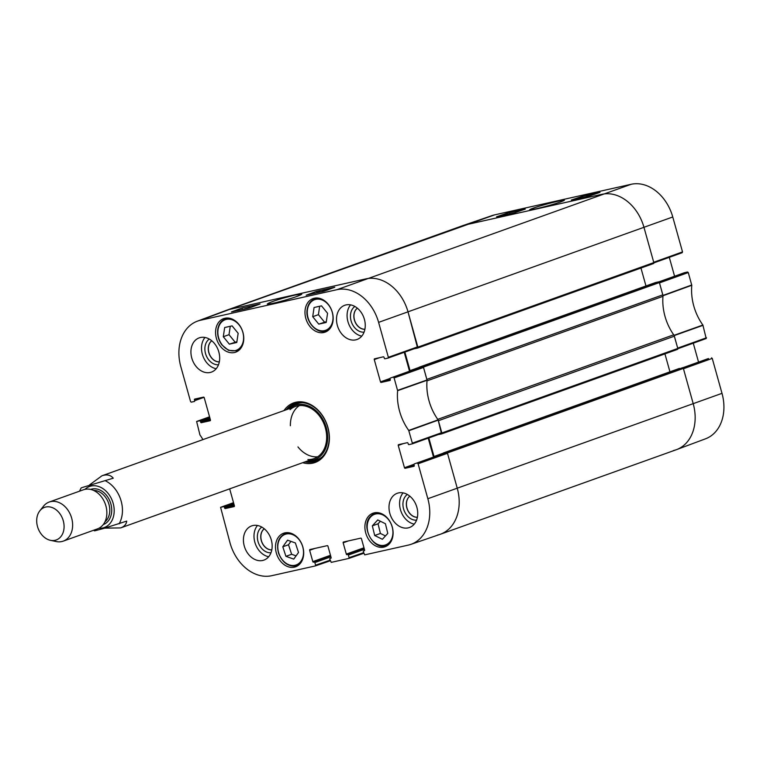 <?xml version="1.0" encoding="UTF-8"?>
<svg xmlns="http://www.w3.org/2000/svg" width="760" height="760" viewBox="0 0 760 760"><rect width="100%" height="100%" fill="white"/><g stroke="black" fill="none" stroke-linecap="round" stroke-linejoin="round"><path stroke-width="1.14" d="M417.563 348.08L653.41 263.577A0.864 0.655 -109.7 0 0 653.818 262.599L643.967 227.335A41.534 31.587 -109.7 0 0 601.901 194.322L465.338 224.912A41.534 31.587 -109.7 0 0 462.479 225.739L226.518 310.279A41.534 31.587 70.3 0 1 229.387 309.453L365.94 278.863A41.534 31.587 70.3 0 1 408.015 311.866L417.858 347.139A0.864 0.655 70.3 0 1 417.449 348.118L414.124 348.773M440.344 534.261L676.305 449.72A41.534 31.587 -109.7 0 0 693.215 403.693L683.364 368.419A0.864 0.655 -109.7 0 0 682.489 367.735L446.528 452.266A0.864 0.655 70.3 0 1 447.402 452.96L457.254 488.233A41.534 31.587 70.3 0 1 440.344 534.261A41.534 31.587 70.3 0 1 437.484 535.087M443.194 453.577L443.403 452.969M428.839 437.931L434.017 456.484A0.864 0.655 -109.7 0 0 434.169 456.808M669.94 371.811L664.933 353.894M441.531 433.922L677.378 349.429A0.864 0.655 -109.7 0 0 677.787 348.45L674.357 336.176L438.406 420.717L441.835 432.991A0.864 0.655 70.3 0 1 441.417 433.969L438.092 434.625M674.357 336.176A3.458 2.631 -109.7 0 0 673.711 334.808A46.73 35.53 70.3 0 1 662.967 296.334A3.458 2.631 -109.7 0 0 662.825 294.851L659.395 282.568A0.864 0.655 -109.7 0 0 658.521 281.884L655.357 282.596M427.025 380.637A3.458 2.631 70.3 0 1 427.015 380.865A46.73 35.53 -109.7 0 0 437.76 419.339A3.458 2.631 70.3 0 1 437.893 419.548M419.226 367.726L419.434 367.118L422.56 366.415A0.864 0.655 70.3 0 1 423.434 367.108L426.863 379.382L662.825 294.851M404.861 352.079L410.048 370.633A0.864 0.655 -109.7 0 0 410.2 370.965M645.962 285.959L640.965 268.042M89.604 484.851L101.973 475.779C106.78 474.135 110.552 474.933 113.259 478.192L81.985 487.587L113.259 478.192M79.496 491.188L81.177 487.92L81.985 487.587M93.508 530.29L94.639 530.85L103.692 528.447L126.711 521.103C126.321 524.295 124.298 526.566 120.65 527.915L104.785 528.133M55.566 540.179A17.309 13.157 70.3 0 1 50.388 540.303A17.309 13.157 70.3 0 1 38 528.114A17.309 13.157 70.3 0 1 39.824 510.825A17.309 13.157 70.3 0 1 61.427 516.183A17.309 13.157 70.3 0 1 55.566 540.179M39.824 510.825L43.529 506.179A20.767 15.789 70.3 0 1 49.2 502.046A20.767 15.789 70.3 0 1 71.07 516.268A20.767 15.789 70.3 0 1 63.203 541.149A20.767 15.789 70.3 0 1 62.415 541.395A20.767 15.789 70.3 0 1 56.202 541.547L50.388 540.303M49.2 502.046L83.429 489.782A20.767 15.789 70.3 0 1 105.298 504.003A20.767 15.789 70.3 0 1 97.441 528.884L63.203 541.149M706.202 338.533L677.825 348.735L706.202 338.533L702.876 325.042A47.139 35.843 70.3 0 1 691.781 285.294L688.275 272.545L687.572 271.995L659.214 282.197M693.272 343.188L698.544 362.092M708.453 358.54L682.765 367.745L708.5 358.53A0.694 0.522 -109.7 0 0 708.406 358.558M708.5 358.53L683.183 368.049M712.244 358.397L683.458 368.752L693.215 403.693A41.534 31.587 70.3 0 1 676.6 449.606L705.556 438.795A41.116 31.264 -109.7 0 0 722 393.338L712.244 358.397L711.54 357.846M494.551 214.89A41.116 31.264 -109.7 0 0 492.024 215.602L462.783 225.634A41.534 31.587 70.3 0 1 465.338 224.912L601.901 194.322A41.534 31.587 70.3 0 1 643.967 227.335L653.723 262.267L682.518 251.911L672.761 216.98A41.116 31.264 -109.7 0 0 631.114 184.3L494.551 214.89L229.387 309.453A41.534 31.587 -109.7 0 0 226.223 310.394L197.267 321.204A41.116 31.264 70.3 0 1 200.393 320.273L336.955 289.683A41.116 31.264 70.3 0 1 378.603 322.363L388.36 357.305L388.075 358.074L384.987 358.767A0.694 0.522 70.3 0 1 384.294 358.216L384.056 357.38A0.694 0.522 -109.7 0 0 383.353 356.829L374.594 358.796A0.694 0.522 -109.7 0 0 374.262 359.575L379.534 357.684M682.233 252.681L653.856 262.884L682.186 252.7L682.518 251.911M669.294 257.336L674.576 276.241M658.806 281.894L684.532 272.678A0.694 0.522 -109.7 0 0 684.437 272.707M684.532 272.678L687.572 271.995M688.275 272.545L659.49 282.901L663.014 295.745A46.73 35.53 -109.7 0 0 662.986 296.096M676.6 449.606A41.534 31.587 70.3 0 1 673.436 450.547M673.844 335.008A46.73 35.53 -109.7 0 0 674.063 335.302L677.692 348.118L706.486 337.763M582.388 197.581L579.462 198.312M578.037 198.673L582.169 197.629M582.758 197.191L583.442 197.343M511.632 213.427L512.401 213.256M506.454 214.69L508.715 214.082M505.01 215.052L509.722 213.855M509.656 213.589L510.264 213.74M585.086 197.096L587.537 196.431M584.202 197.372L588.582 195.89C590.339 195.482 590.207 195.633 588.173 196.346C590.207 195.633 590.339 195.482 588.582 195.89M525.245 209.114L514.625 212.762L496.584 216.799L507.205 213.151L525.245 209.114M507.205 213.151L507.471 214.13M599.972 192.375L589.351 196.023L571.311 200.06L581.932 196.422L599.972 192.375M581.932 196.422L582.179 197.325M535.876 208.848C546.811 206.321 560.775 202.359 564.205 200.393C565.972 199.329 553.28 202.207 545.452 204.44C536.038 207.052 530.755 208.848 529.606 209.836L535.876 208.848M236.778 342.494L229.358 344.156L223.298 336.727L224.666 327.531L232.094 325.869L238.155 333.298L236.778 342.494M234.45 352.526A17.822 13.556 70.3 0 1 216.638 339.169A17.822 13.556 70.3 0 1 223.659 318.611A17.822 13.556 70.3 0 1 242.43 330.819A17.822 13.556 70.3 0 1 235.676 352.174A17.822 13.556 70.3 0 1 234.45 352.526M298.509 552.491L293.749 559.113L285.912 556.329L282.796 546.792L287.546 540.17L295.383 542.953L298.509 552.491M323.865 332.5A17.822 13.556 70.3 0 1 306.042 319.143A17.822 13.556 70.3 0 1 313.063 298.585A17.822 13.556 70.3 0 1 331.835 310.792A17.822 13.556 70.3 0 1 325.09 332.148A17.822 13.556 70.3 0 1 323.865 332.5M294.376 567.159A17.822 13.556 70.3 0 1 276.564 553.793A17.822 13.556 70.3 0 1 283.584 533.244A17.822 13.556 70.3 0 1 302.356 545.452A17.822 13.556 70.3 0 1 295.602 566.798A17.822 13.556 70.3 0 1 294.376 567.159M202.958 439.603A47.139 35.843 -109.7 0 0 199.946 434.957L196.621 421.467L209.551 416.822L196.621 421.467M229.672 488.861L234.403 505.808A0.694 0.522 -109.7 0 1 234.07 506.597L225.311 508.554L234.27 505.343M234.07 504.621L224.608 508.003A0.694 0.522 -109.7 0 0 225.311 508.554M224.608 508.003L224.38 507.176L233.833 503.785M233.633 503.053L223.677 506.625A0.694 0.522 70.3 0 1 224.38 507.176M223.677 506.625L220.637 507.3L233.529 502.664L220.637 507.3M330.077 560.196L315.59 565.164L315.295 565.934L271.709 575.7A41.116 31.264 70.3 0 1 230.061 543.02L220.59 507.319M315.59 565.164L314.858 562.571L330.913 556.814M330.714 556.092L314.165 562.02A0.694 0.522 70.3 0 1 314.858 562.571M314.165 562.02L330.685 556.016M330.486 555.284L312.816 561.611A0.694 0.522 -109.7 0 0 313.519 562.163M312.816 561.611L309.652 550.297L314.925 548.416M330.875 558.267L330.78 558.296A0.694 0.522 -109.7 0 0 331.113 557.517L327.949 546.202A0.694 0.522 -109.7 0 0 327.247 545.651L309.985 549.518A0.694 0.522 -109.7 0 0 309.652 550.297M330.78 558.296L330.087 558.457A0.694 0.522 70.3 0 1 330.135 558.438M363.574 552.691L349.087 557.659L348.755 558.448L331.227 562.371L329.802 559.227A0.694 0.522 70.3 0 1 330.087 558.457M349.087 557.659L348.356 555.066L364.41 549.318M364.211 548.587L347.652 554.515A0.694 0.522 70.3 0 1 348.356 555.066M347.652 554.515L364.183 548.511M363.983 547.779L346.313 554.106A0.694 0.522 -109.7 0 0 347.016 554.658M346.313 554.106L343.149 542.802L348.422 540.911M364.373 550.762L364.277 550.791A0.694 0.522 -109.7 0 0 364.61 550.012L361.447 538.697A0.694 0.522 -109.7 0 0 360.743 538.146L343.482 542.013A0.694 0.522 -109.7 0 0 343.149 542.802M364.277 550.791L363.584 550.952A0.694 0.522 70.3 0 1 363.631 550.943M417.392 463.239L446.794 452.741L417.392 463.239L418.095 463.78L427.842 498.721A41.116 31.264 70.3 0 1 410.799 544.397A41.116 31.264 70.3 0 1 408.272 545.11L364.724 554.866L363.299 551.722A0.694 0.522 70.3 0 1 363.584 550.952M414.019 466.279L413.924 466.308A0.694 0.522 -109.7 0 0 414.248 465.528L414.019 464.692A0.694 0.522 70.3 0 1 414.352 463.913M413.924 466.308L405.166 468.274L414.124 465.063M414 464.303L404.462 467.723A0.694 0.522 -109.7 0 0 405.166 468.274M404.462 467.723L398.24 445.426L403.503 443.536M393.423 377.387L422.826 366.89L393.423 377.387L394.117 377.929L397.623 390.678A47.139 35.843 -109.7 0 0 408.728 430.435L412.328 443.156L412.053 443.925L408.965 444.619A0.694 0.522 70.3 0 1 408.262 444.068L408.025 443.232A0.694 0.522 -109.7 0 0 407.322 442.681L398.563 444.647A0.694 0.522 -109.7 0 0 398.24 445.426M390.041 380.427L389.956 380.456A0.694 0.522 -109.7 0 0 390.279 379.677L390.051 378.841A0.694 0.522 70.3 0 1 390.383 378.062M389.956 380.456L381.188 382.423L390.155 379.212M390.032 378.452L380.494 381.872A0.694 0.522 -109.7 0 0 381.188 382.423M380.494 381.872L374.262 359.575M204.031 397.328L194.645 400.691A0.694 0.522 70.3 0 1 194.322 401.47L191.282 402.154L190.579 401.603L180.823 366.662A41.116 31.264 70.3 0 1 197.267 321.204M194.645 400.691L194.417 399.855L199.68 397.974M210.197 420.707L210.102 420.745A0.694 0.522 -109.7 0 0 210.434 419.957L204.212 397.67A0.694 0.522 -109.7 0 0 203.509 397.119L194.75 399.076A0.694 0.522 -109.7 0 0 194.417 399.855M210.102 420.745L201.343 422.702L210.302 419.491M210.102 418.769L200.64 422.151A0.694 0.522 -109.7 0 0 201.343 422.702M200.64 422.151L200.412 421.325L209.864 417.933M209.665 417.202L199.709 420.774A0.694 0.522 70.3 0 1 200.412 421.325M199.709 420.774L196.669 421.448M302.67 462.707A31.673 24.082 -109.7 0 0 329.156 433.76A31.673 24.082 -109.7 0 0 295.83 402.249A31.673 24.082 -109.7 0 0 283.993 410.571M210.178 372.466A18.173 13.822 70.3 0 1 192.014 358.844A18.173 13.822 70.3 0 1 199.167 337.887A18.173 13.822 70.3 0 1 218.31 350.331A18.173 13.822 70.3 0 1 211.432 372.106A18.173 13.822 70.3 0 1 210.178 372.466M262.666 560.471A18.173 13.822 70.3 0 1 244.511 546.848A18.173 13.822 70.3 0 1 251.665 525.892A18.173 13.822 70.3 0 1 270.798 538.336A18.173 13.822 70.3 0 1 263.919 560.111A18.173 13.822 70.3 0 1 262.666 560.471M408.253 527.867A18.173 13.822 70.3 0 1 390.089 514.244A18.173 13.822 70.3 0 1 397.242 493.287A18.173 13.822 70.3 0 1 416.375 505.733A18.173 13.822 70.3 0 1 409.498 527.497A18.173 13.822 70.3 0 1 408.253 527.867M355.756 339.853A18.173 13.822 70.3 0 1 337.592 326.24A18.173 13.822 70.3 0 1 344.745 305.283A18.173 13.822 70.3 0 1 363.888 317.727A18.173 13.822 70.3 0 1 357.01 339.492A18.173 13.822 70.3 0 1 355.756 339.853M383.791 547.133A17.822 13.556 70.3 0 1 365.969 533.767A17.822 13.556 70.3 0 1 372.989 513.209A17.822 13.556 70.3 0 1 391.761 525.426A17.822 13.556 70.3 0 1 385.016 546.772A17.822 13.556 70.3 0 1 383.791 547.133M364.904 329.241A11.504 8.75 70.3 0 1 354.815 320.976A11.504 8.75 70.3 0 1 357.352 308.18A11.504 8.75 70.3 0 0 354.702 321.014A11.504 8.75 70.3 0 0 364.895 329.279M271.814 549.86A11.504 8.75 70.3 0 1 261.725 541.595A11.504 8.75 70.3 0 1 264.271 528.798M219.326 361.855A11.504 8.75 70.3 0 1 209.228 353.58A11.504 8.75 70.3 0 1 211.774 340.793M417.392 517.256A11.504 8.75 70.3 0 1 407.303 508.981A11.504 8.75 70.3 0 1 409.849 496.185A11.504 8.75 70.3 0 0 407.198 509.019A11.504 8.75 70.3 0 0 417.392 517.284M229.358 344.156L236.901 341.705M230.261 326.277L229.007 334.685L235.068 342.114M223.298 336.727L229.007 334.685M290.928 541.367L288.505 544.749L291.631 554.278L296.087 555.864M282.796 546.792L288.505 544.749M285.912 556.329L291.631 554.278M318.772 324.13L312.702 316.702L314.079 307.505L321.499 305.843L327.57 313.272L326.192 322.468L318.772 324.13L326.306 321.68M319.675 306.251L318.421 314.659L324.482 322.088M312.702 316.702L318.421 314.659M374.69 535.496L372.343 525.844L377.739 519.935L385.424 523.735L387.78 533.387L382.384 539.296L374.69 535.496L380.409 533.444L385.443 535.942M380.389 521.246L378.052 523.792L380.409 533.444M372.343 525.844L378.052 523.792M295.82 403.256A30.628 23.294 -109.7 0 0 288.581 408.927M307.258 461.063A30.628 23.294 -109.7 0 0 316.454 460.845M322.135 456.921A29.802 22.657 -109.7 0 1 310.356 460.807L308.18 460.731A28.909 21.983 -109.7 0 0 326.315 427.709A28.909 21.983 -109.7 0 0 289.503 408.595L291.127 407.151A29.802 22.657 -109.7 0 1 302.698 402.676M307.904 459.543A27.692 21.052 -109.7 0 0 325.375 427.927A27.692 21.052 -109.7 0 0 290.035 409.688M299.354 405.602A27.692 21.052 -109.7 0 0 290.377 425.742M297.967 446.927A27.692 21.052 -109.7 0 0 317.69 456.788M388.123 358.055L417.487 347.577L408.015 311.866A41.534 31.587 -109.7 0 0 365.94 278.863L229.387 309.453L200.393 320.273M404.244 352.298L409.516 371.203M412.091 443.897L441.455 433.428L438.102 419.843A46.73 35.53 70.3 0 1 427.053 380.276L423.529 367.441L422.826 366.89M428.212 438.149L433.494 457.055M410.799 544.397L440.04 534.365A41.534 31.587 -109.7 0 0 457.254 488.233L447.498 453.292L446.794 452.741M251.645 307.106L252.215 306.897M315.695 293.084L320.007 291.517L316.644 292.866M319.476 292.229L324.928 290.405L320.245 292.058M325.764 290.595L327.949 289.835M322.497 291.64L325.308 290.814M321.527 291.849L328.577 289.598M240.749 309.871L241.271 309.814M237.766 310.602L240.131 310.004M237.053 310.755L241.993 309.652M243.77 309.263L246.715 308.531M249.46 307.914L247.551 308.104M243.181 309.32L249.679 307.448M249.755 307.277L250.429 307.562M316.73 291.27L334.77 287.233L324.226 291.166L306.195 295.212L316.73 291.27L317.043 292.381M242.012 308.009L260.043 303.971L249.508 307.904L231.468 311.942L242.012 308.009L242.364 309.253M295.422 294.994C284.401 297.54 268.717 302.242 267.283 304.076C269.895 304.114 276.127 302.727 285.998 299.915C294.69 297.378 299.934 295.488 301.748 294.243L295.422 294.994M354.863 306.46A13.927 10.592 -109.7 0 0 351.49 322.164A13.927 10.592 -109.7 0 0 364.069 332.158M350.569 304.865A18.173 13.822 -109.7 0 0 348.45 323.256A18.173 13.822 -109.7 0 0 361.769 336.119M209.285 339.074A13.927 10.592 -109.7 0 0 205.912 354.777A13.927 10.592 -109.7 0 0 218.49 364.762M219.317 361.883A11.504 8.75 70.3 0 1 209.123 353.618A11.504 8.75 70.3 0 1 211.745 340.765M204.991 337.469A18.173 13.822 -109.7 0 0 202.873 355.86A18.173 13.822 -109.7 0 0 216.191 368.724M261.782 527.079A13.927 10.592 -109.7 0 0 258.4 542.783A13.927 10.592 -109.7 0 0 270.988 552.767M271.805 549.898A11.504 8.75 70.3 0 1 261.62 541.633A11.504 8.75 70.3 0 1 264.242 528.779M257.478 525.473A18.173 13.822 -109.7 0 0 255.36 543.875A18.173 13.822 -109.7 0 0 268.679 556.738M407.36 494.465A13.927 10.592 -109.7 0 0 403.978 510.178A13.927 10.592 -109.7 0 0 416.565 520.163M403.066 492.869A18.173 13.822 -109.7 0 0 400.947 511.261A18.173 13.822 -109.7 0 0 414.257 524.125M286.254 409.754A30.628 23.294 70.3 0 1 294.633 403.626A30.628 23.294 70.3 0 1 296.751 403.019A30.628 23.294 70.3 0 1 327.36 425.98A30.628 23.294 70.3 0 1 315.305 461.301A30.628 23.294 70.3 0 1 304.931 461.89M427.842 498.721L722 393.338M447.402 452.96L683.364 368.419M446.528 452.266L682.489 367.735M443.441 452.96L679.392 368.429M434.017 456.484L443.194 453.197M441.835 432.991L677.787 348.45M437.76 419.339L673.711 334.808M427.015 380.865L662.967 296.334M423.434 367.108L659.395 282.568M422.56 366.415L658.521 281.884M419.463 367.108L655.424 282.577L419.434 367.118M410.048 370.633L419.226 367.346M417.858 347.139L653.818 262.599M378.603 322.363L672.761 216.98M336.955 289.683L631.114 184.3M105.64 480.918A27.692 21.052 70.3 0 1 119.102 523.83M84.977 489.336A21.802 16.577 70.3 0 1 111.406 498.664A21.802 16.577 70.3 0 1 103.464 527.792A21.802 16.577 70.3 0 1 98.914 528.238M93.575 490.418A17.309 13.157 70.3 0 1 108.49 502.863A17.309 13.157 70.3 0 1 104.87 521.939M90.611 489.411A18.687 14.212 70.3 0 1 110.323 502.198A18.687 14.212 70.3 0 1 103.218 524.6M663.014 295.745L691.781 285.294M691.752 284.99L662.986 295.431M702.876 325.042L674.063 335.302M674.196 335.587L703.01 325.327M218.044 329.593A16.264 12.369 70.3 0 1 238.991 324.805A16.264 12.369 70.3 0 1 235.134 350.645A16.264 12.369 70.3 0 1 218.044 329.593M278.815 553.251A16.264 12.369 70.3 0 1 292.191 534.451A16.264 12.369 70.3 0 1 300.951 561.222A16.264 12.369 70.3 0 1 278.815 553.251M278.73 553.251A16.957 12.901 -109.7 0 0 296.79 565.459A16.957 12.901 -109.7 0 0 300.856 562.742M290.216 533.045A16.957 12.901 -109.7 0 0 285.351 533.52C278.388 536.997 276.137 543.59 278.578 553.318C282.663 563.131 288.743 567.178 296.79 565.459L299.24 564.585M230.299 318.411A16.957 12.901 -109.7 0 0 225.425 318.896C221.255 320.558 218.7 324.035 217.787 329.337C217.094 334.941 218.452 340.138 221.882 344.916L228.532 350.369L236.873 350.825A16.957 12.901 -109.7 0 0 240.929 348.108M227.876 318.022L225.425 318.896A16.957 12.901 -109.7 0 0 217.93 329.213M307.458 309.567A16.264 12.369 70.3 0 1 328.405 304.779A16.264 12.369 70.3 0 1 324.539 330.619A16.264 12.369 70.3 0 1 307.458 309.567M319.703 298.385A16.957 12.901 -109.7 0 0 314.839 298.87C310.659 300.533 308.113 304.01 307.192 309.31C304.883 321.224 316.93 334.837 326.277 330.799A16.957 12.901 -109.7 0 0 330.344 328.082M317.281 297.996L314.839 298.87A16.957 12.901 -109.7 0 0 307.344 309.187M370.623 516.961A16.264 12.369 70.3 0 1 392.359 527.639A16.264 12.369 70.3 0 1 377.197 544.245A16.264 12.369 70.3 0 1 370.623 516.961M379.63 513.019A16.957 12.901 -109.7 0 0 374.765 513.494L370.538 516.344C360.173 526.233 373.521 551.076 386.203 545.433A16.957 12.901 -109.7 0 0 390.269 542.707M377.207 512.62L374.765 513.494A16.957 12.901 -109.7 0 0 370.642 516.278M296.885 402.99A30.476 23.18 -109.7 0 0 288.838 408.832M307.515 460.969A30.476 23.18 -109.7 0 0 317.442 460.37M427.025 379.971L397.594 390.374M397.623 390.678L427.053 380.276M394.117 377.929L423.529 367.441M438.102 419.843L408.728 430.435M408.861 430.711L438.235 420.128M441.74 432.659L412.328 443.156M315.343 565.915L330.248 560.804L315.295 565.934M348.84 558.419L363.745 553.299L348.792 558.429M418.095 463.78L447.498 453.292M417.772 346.807L388.36 357.305M441.474 433.95L677.436 349.41M417.506 348.099L653.467 263.558M120.65 527.915L314.099 458.612M101.973 475.779L295.422 406.476M658.797 281.894L684.484 272.688M285.351 533.52L287.802 532.646M236.873 350.825L239.314 349.952M326.277 330.799L328.728 329.925M386.203 545.433L388.645 544.549M443.403 453.501L414.305 463.933M412.053 443.925L441.455 433.428M388.075 358.074L417.487 347.577M419.425 367.65L390.336 378.081"/></g></svg>
